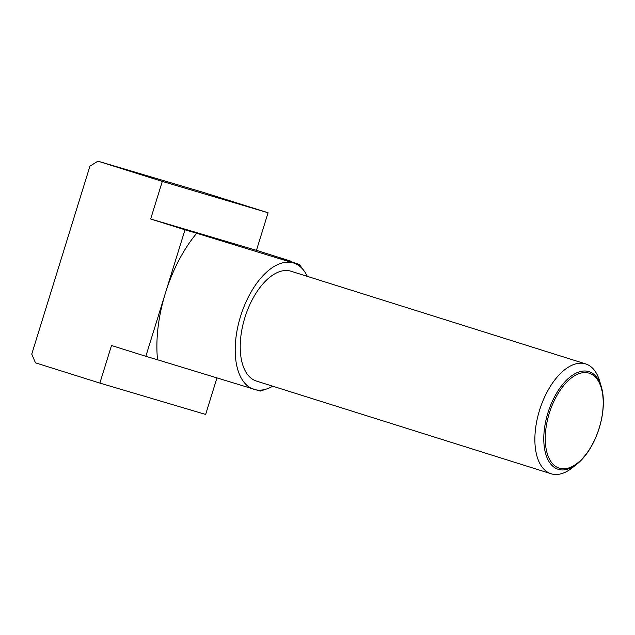 <?xml version="1.0" encoding="UTF-8"?>
<svg xmlns="http://www.w3.org/2000/svg" width="635" height="635" viewBox="0 0 635 635"><rect width="100%" height="100%" fill="white"/><g stroke="black" fill="none" stroke-linecap="round" stroke-linejoin="round"><path stroke-width="0.95" d="M601.353 386.802L599.623 380.968A57.579 30.083 107.5 0 0 585.66 363.911A57.579 30.083 107.5 0 0 585.406 363.839A57.579 30.083 107.5 0 0 539.607 410.051A57.579 30.083 107.5 0 0 551.109 473.766A57.579 30.083 107.5 0 0 551.355 473.845A57.579 30.083 107.5 0 0 572.318 467.773L577.072 463.987A51.197 26.749 -72.5 0 1 558.443 469.376A51.197 26.749 -72.5 0 1 547.926 412.877A51.197 26.749 -72.5 0 1 588.716 371.57A51.197 26.749 -72.5 0 1 601.353 386.802A51.197 26.749 -72.5 0 1 577.072 463.987M585.66 363.911L291.013 271.232A57.579 30.083 107.5 0 0 290.759 271.153A57.579 30.083 107.5 0 0 244.959 317.365A57.579 30.083 107.5 0 0 256.453 381.079L551.109 473.766M588.962 373.126A49.784 26.011 107.5 0 0 549.291 413.29A49.784 26.011 107.5 0 0 559.514 468.241A49.784 26.011 107.5 0 0 599.186 428.069A49.784 26.011 107.5 0 0 588.962 373.126M145.836 356.306L157.536 359.767A105.561 55.158 -72.5 0 1 165.417 293.052A105.561 55.158 -72.5 0 1 196.699 233.267L184.999 229.799L145.836 356.306L111.506 345.503L99.87 383.088L35.473 362.831L31.75 354.116L89.924 166.187L97.901 161.155L162.298 181.412L150.662 218.996L184.999 229.799M272.756 386.207A66.215 34.6 -72.5 0 1 266.827 388.906A66.215 34.6 -72.5 0 1 254.151 389.406A66.215 34.6 -72.5 0 1 240.562 316.325A66.215 34.6 -72.5 0 1 293.314 262.906A66.215 34.6 -72.5 0 1 303.99 270.748A66.215 34.6 -72.5 0 1 307.308 276.36M290.655 261.517L290.774 261.136L279.075 257.675C300.299 264.66 305.046 266.406 293.314 262.906L196.699 233.267M303.99 270.748L299.41 264.589L293.314 262.906M157.536 359.767L260.247 391.104L266.827 388.906M290.774 261.136L256.445 250.341L268.073 212.757L203.684 192.5L97.901 161.155M99.87 383.088L205.645 414.433L216.9 378.071M150.662 218.996L256.445 250.341M162.298 181.412L268.073 212.757"/></g></svg>
